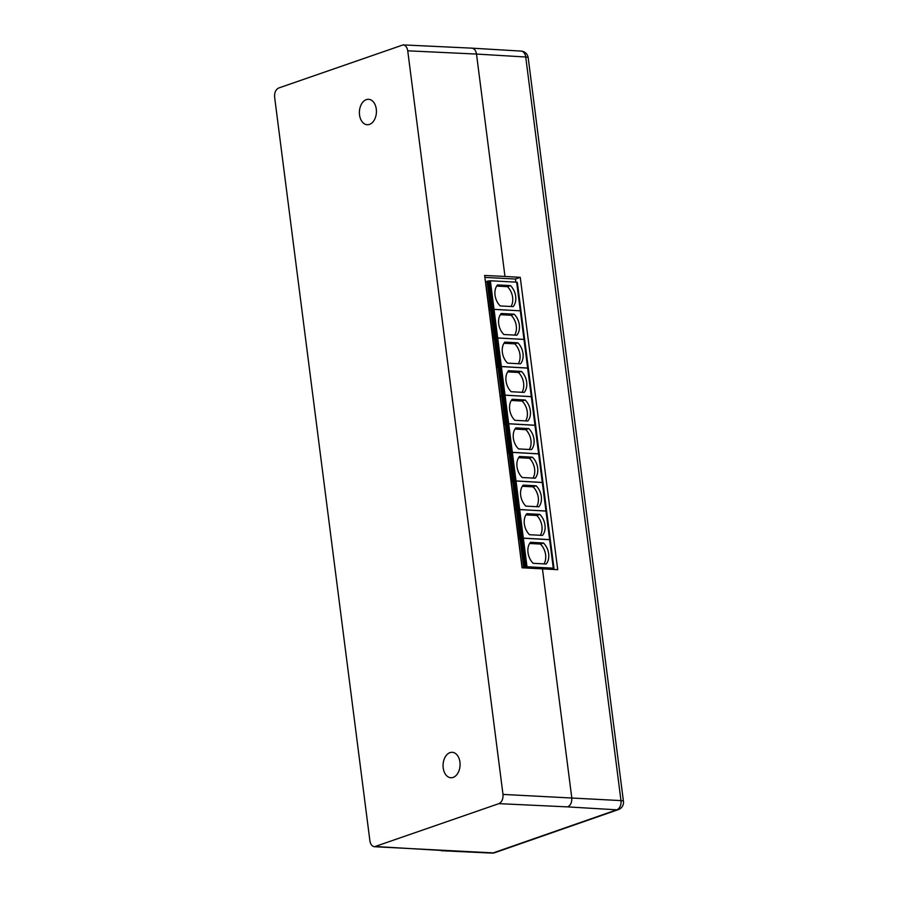 <?xml version="1.0" encoding="UTF-8"?>
<svg xmlns="http://www.w3.org/2000/svg" width="898" height="898" viewBox="0 0 898 898"><rect width="100%" height="100%" fill="white"/><g stroke="black" fill="none" stroke-linecap="round" stroke-linejoin="round"><path stroke-width="1.35" d="M507.729 453.288L503.89 424.765L508.695 423.789L535.646 425.349L539.305 453.872L512.343 452.311L507.538 453.288M504.07 424.698L500.22 396.164L505.024 395.199L531.313 396.602L531.986 396.748L535.646 425.27L508.683 423.721L503.879 424.687M518.73 539.092L514.88 510.558L519.684 509.593L545.962 510.996L546.646 511.142L550.294 539.664L523.332 538.115L518.528 539.081M493.081 338.905L489.23 310.371L494.035 309.406L520.324 310.809L520.997 310.955L524.645 339.478L497.694 337.929L492.89 338.894M515.059 510.502L511.209 481.968L516.024 481.002L542.976 482.552L539.316 453.939L512.354 452.39L507.55 453.355L511.4 481.9M515.822 282.129L515.43 279.031L520.256 277.347L557.714 569.669L522.075 567.794L484.628 275.473L504.979 276.438L476.501 54.06L525.723 57.001A7.678 5.22 -86.6 0 0 521.031 51.085L471.888 48.155C474.346 48.526 475.884 50.501 476.501 54.06L407.737 50.816L502.992 794.416C503.262 799.04 501.903 802.127 498.895 803.643L567.659 806.887C570.668 805.371 572.026 802.296 571.757 797.66L542.437 568.76M484.875 277.403L515.43 279.031M496.74 367.507L492.901 338.973L497.705 338.007L523.983 339.399L524.657 339.556L528.316 368.079L501.353 366.519L496.549 367.495M550.553 569.242L552.573 569.343L553.965 568.311L553.291 568.165L527.003 566.761L522.198 567.727L534.063 568.355M522.198 567.727L518.539 539.159L523.343 538.194L550.306 539.743L553.965 568.311M489.421 310.304L485.56 281.736L490.375 280.771L516.653 282.174L517.327 282.32L520.986 310.876L494.023 309.327L489.219 310.293M531.942 396.736L505.024 395.131L500.388 396.108M500.208 396.097L496.56 367.563L501.365 366.597L528.327 368.146L531.975 396.68M520.256 277.347L504.979 276.438M491.902 853.1A7.678 7.678 0 0 0 494.809 852.685L618.363 809.603A7.678 5.511 -109.2 0 1 616.791 809.816A7.678 5.22 -86.6 0 0 620.978 800.601L502.992 794.416M441.232 850.709L491.924 853.1A7.678 5.029 -87.3 0 0 493.238 852.898L374.5 846.724L498.895 803.643M407.737 50.816C407.108 47.224 405.559 45.259 403.079 44.9L471.877 48.155M403.079 44.9L278.728 87.993C275.72 89.508 274.361 92.584 274.631 97.22L369.897 840.82C370.504 844.378 372.041 846.354 374.511 846.724M369.493 124.407A12.729 8.509 -86.9 0 0 376.419 110.78A12.729 8.509 -86.9 0 0 368.595 99.308A12.729 8.509 -86.9 0 0 366.328 99.633A12.729 8.509 -86.9 0 0 359.402 113.26A12.729 8.509 -86.9 0 0 367.237 124.732A12.729 8.509 -86.9 0 0 369.493 124.407M453.153 777.41A12.729 8.509 -86.9 0 0 460.068 763.783A12.729 8.509 -86.9 0 0 452.244 752.311A12.729 8.509 -86.9 0 0 449.977 752.636A12.729 8.509 -86.9 0 0 443.062 766.263A12.729 8.509 -86.9 0 0 450.886 777.735A12.729 8.509 -86.9 0 0 453.153 777.41M546.59 511.13L519.673 509.514L514.868 510.491M519.673 509.514L516.024 481.002M545.95 510.917L542.302 482.394M538.834 506.809A13.897 9.968 70.8 0 0 536.14 485.796L523.164 485.1A13.897 9.968 70.8 0 0 525.858 506.113L538.834 506.809M546.635 511.074L542.976 482.552M518.427 509.57L514.779 481.047M517.383 509.738L513.723 481.216M516.35 509.974L512.702 481.451M536.645 506.697A13.897 9.968 70.8 0 0 533.098 486.851L536.14 485.796M533.098 486.851L522.299 486.278M542.964 482.473L516.013 480.924L511.209 481.889M542.291 482.327L538.632 453.793M516.013 480.924L512.354 452.39M535.174 478.207A13.897 9.968 70.8 0 0 532.48 457.194L519.493 456.498A13.897 9.968 70.8 0 0 522.187 477.523L535.174 478.207M514.767 480.969L511.108 452.435M513.712 481.137L510.064 452.614M512.691 481.373L509.031 452.839M532.985 478.095A13.897 9.968 70.8 0 0 529.438 458.261L532.48 457.194M529.438 458.261L518.64 457.677M497.694 337.929L494.035 309.406M523.972 339.332L520.324 310.809M516.855 335.212A13.897 9.968 70.8 0 0 514.161 314.199L501.185 313.503A13.897 9.968 70.8 0 0 503.868 334.527L516.855 335.212M496.448 337.974L492.789 309.451M495.404 338.142L491.745 309.619M494.371 338.378L490.712 309.855M514.666 335.1A13.897 9.968 70.8 0 0 511.119 315.265L514.161 314.199M511.119 315.265L500.321 314.682M501.353 366.519L497.705 338.007M527.631 367.922L523.983 339.399M520.514 363.813A13.897 9.968 70.8 0 0 517.82 342.8L504.844 342.104A13.897 9.968 70.8 0 0 507.538 363.118L520.514 363.813M500.107 366.575L496.459 338.052M499.064 366.743L495.404 338.22M498.031 366.979L494.383 338.456M518.326 363.701A13.897 9.968 70.8 0 0 514.779 343.855L517.82 342.8M514.779 343.855L503.98 343.283M523.332 538.115L519.684 509.593M549.621 539.518L545.962 510.996M542.493 535.41A13.897 9.968 70.8 0 0 539.799 514.386L526.823 513.701A13.897 9.968 70.8 0 0 529.517 534.714L542.493 535.41M522.097 538.16L518.438 509.637M521.042 538.34L517.394 509.817M520.021 538.564L516.361 510.042M540.315 535.287A13.897 9.968 70.8 0 0 536.757 515.452L539.799 514.386M536.757 515.452L525.97 514.88M553.291 568.165L549.632 539.597M527.003 566.761L523.343 538.194M546.164 564.011A13.897 9.968 70.8 0 0 543.47 542.998L530.494 542.302A13.897 9.968 70.8 0 0 533.176 563.315L546.164 564.011M525.757 566.806L522.097 538.239M524.713 566.975L521.053 538.407M523.68 567.21L520.021 538.643M543.975 563.899A13.897 9.968 70.8 0 0 540.428 544.053L543.47 542.998M540.428 544.053L529.629 543.481M508.683 423.721L505.024 395.199M534.961 425.124L531.313 396.602M527.844 421.005A13.897 9.968 70.8 0 0 525.15 399.992L512.174 399.296A13.897 9.968 70.8 0 0 514.857 420.32L527.844 421.005M507.437 423.766L503.778 395.243M506.393 423.935L502.734 395.412M505.361 424.17L501.701 395.648M525.656 420.893A13.897 9.968 70.8 0 0 522.108 401.058L525.15 399.992M522.108 401.058L511.31 400.474M494.023 309.327L490.375 280.771M520.312 310.73L516.653 282.174M513.185 306.622A13.897 9.968 70.8 0 0 510.491 285.609L497.514 284.913A13.897 9.968 70.8 0 0 500.208 305.926L513.185 306.622M492.789 309.372L489.129 280.816M491.734 309.552L488.074 280.984M490.712 309.776L487.053 281.22M511.007 306.499A13.897 9.968 70.8 0 0 507.449 286.664L510.491 285.609M507.449 286.664L496.661 286.092M512.343 452.311L508.695 423.789M538.62 453.714L534.972 425.192M531.504 449.606A13.897 9.968 70.8 0 0 528.81 428.593L515.834 427.897A13.897 9.968 70.8 0 0 518.528 448.91L531.504 449.606M511.097 452.368L507.449 423.845M510.053 452.536L506.405 424.013M509.02 452.76L505.372 424.238M529.315 449.494A13.897 9.968 70.8 0 0 525.768 429.648L528.81 428.593M525.768 429.648L514.969 429.076M531.302 396.534L527.642 368M505.024 395.131L501.365 366.597M524.174 392.426A13.897 9.968 70.8 0 0 521.491 371.402L508.504 370.717A13.897 9.968 70.8 0 0 511.198 391.73L524.174 392.426M503.778 395.176L500.119 366.642M502.723 395.356L499.075 366.822M501.701 395.58L498.042 367.046M521.996 392.303A13.897 9.968 70.8 0 0 518.438 372.468L521.491 371.402M518.438 372.468L507.651 371.895M620.978 800.601L525.723 57.001A7.678 1.504 -7.3 0 1 528.192 57.775L623.448 801.375A7.678 1.504 -7.3 0 0 620.978 800.601M494.809 852.685A7.678 5.511 -109.2 0 1 493.238 852.898L616.791 809.816L567.659 806.887M442.568 850.507L375.903 846.522M618.363 809.603A7.678 7.678 0 0 0 623.448 801.375M528.192 57.775A7.678 7.678 0 0 0 521.02 51.085"/></g></svg>
